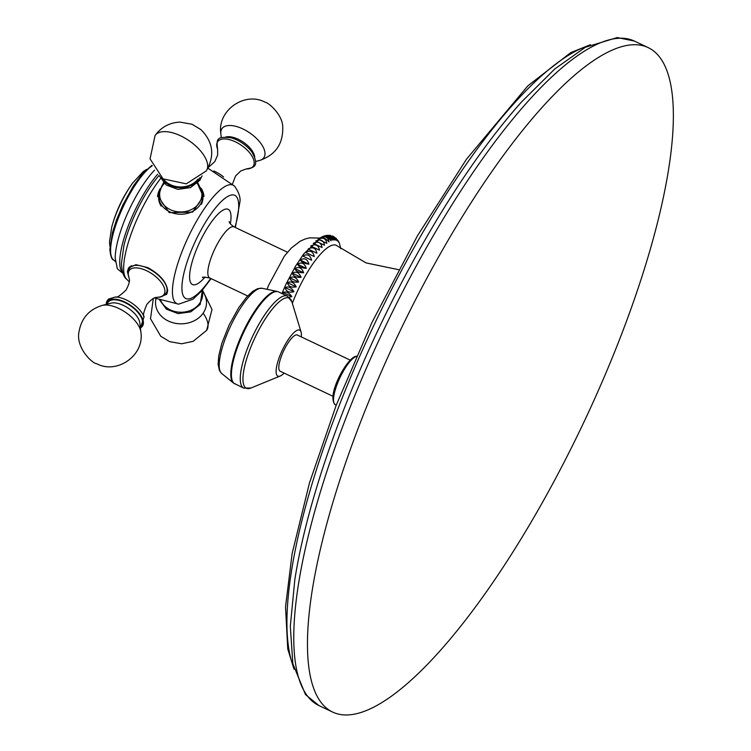 <?xml version="1.0" encoding="UTF-8"?>
<svg xmlns="http://www.w3.org/2000/svg" width="751" height="751" viewBox="0 0 751 751"><rect width="100%" height="100%" fill="white"/><g stroke="black" fill="none" stroke-linecap="round" stroke-linejoin="round"><path stroke-width="1.13" d="M620.091 338.081A367.783 102.605 -64.6 0 1 332.74 712.117A367.783 102.605 -64.6 0 1 360.733 421.611A367.783 102.605 115.4 0 1 648.094 47.576A367.783 102.605 115.4 0 1 620.091 338.081M332.984 396.284L280.179 371.229A20.033 5.586 -64.6 0 1 281.7 355.401A20.033 5.586 -64.6 0 1 297.349 335.03L350.154 360.095M280.207 376.016A25.459 7.106 115.4 0 1 279.832 376.157A25.459 7.106 -64.6 0 1 279.785 356.021A25.459 7.106 -64.6 0 1 297.696 330.102A25.459 7.106 115.4 0 1 301.076 332.026L291.886 301.818A49.885 13.922 115.4 0 0 285.249 298.053A49.885 13.922 -64.6 0 0 250.167 348.83A49.885 13.922 -64.6 0 0 250.261 388.267A49.885 13.922 115.4 0 0 250.994 388.004L280.207 376.016A25.459 7.106 115.4 0 0 284.141 373.106M301.311 336.917A25.459 7.106 115.4 0 0 301.076 332.026M398.593 269.684L366.103 262.916L337.227 245.934A55.452 15.471 115.4 0 0 292.965 301.724A55.452 15.471 -64.6 0 0 292.346 303.329M289.107 297.236L291.839 296.636C289.097 292.608 286.169 291.219 283.052 292.468L283.484 294.261M285.183 287.567C286.028 291.538 288.957 292.928 293.96 291.735C291.407 287.455 288.478 286.065 285.183 287.567L293.96 291.735M287.445 282.686C288.328 286.394 291.257 287.783 296.223 286.854C293.857 282.357 290.928 280.968 287.445 282.686L296.223 286.854M289.82 277.87C290.768 281.287 293.697 282.676 298.607 282.038C296.42 277.344 293.491 275.955 289.82 277.87L298.607 282.038M292.308 273.148C293.322 276.265 296.251 277.654 301.085 277.316C299.076 272.463 296.147 271.073 292.308 273.148L301.085 277.316M294.871 268.576C295.978 271.374 298.907 272.763 303.648 272.744C301.799 267.741 298.87 266.352 294.871 268.576L303.648 272.744M297.49 264.183C298.701 266.643 301.63 268.032 306.267 268.342C304.577 263.235 301.658 261.846 297.49 264.183L306.267 268.342M300.147 259.996C301.48 262.118 304.408 263.507 308.924 264.164C307.384 258.964 304.465 257.574 300.147 259.996L308.924 264.164M302.822 256.053L311.599 260.221C310.201 254.974 307.272 253.585 302.822 256.053L311.599 260.221M305.497 252.392L314.275 256.56C312.998 251.294 310.069 249.905 305.497 252.392L314.275 256.56M308.135 249.032L316.922 253.2C315.758 247.952 312.829 246.563 308.135 249.032L316.922 253.2M310.736 246.018L319.513 250.186C318.452 244.976 315.523 243.587 310.736 246.018M313.261 243.352L322.048 247.52C321.062 242.385 318.133 240.996 313.261 243.352M315.702 241.071L324.488 245.239C323.568 240.207 320.639 238.818 315.702 241.071M318.039 239.184L326.816 243.352C325.953 238.452 323.024 237.063 318.039 239.184M320.236 237.72C322.874 237.166 325.803 238.546 329.022 241.888C328.187 237.147 325.258 235.758 320.236 237.72M325.014 235.73L322.301 236.678C325.127 235.823 328.056 237.213 331.078 240.836C330.262 236.283 327.342 234.894 322.301 236.678L303.779 253.847L295.641 266.023L286.384 283.352L281.916 293.51M324.197 236.058C327.211 234.941 330.14 236.33 332.975 240.226L326.131 235.495L325.38 235.664M326.131 235.495L327.802 235.316L334.702 240.057L329.896 235.401L328.591 235.354M330.449 235.495L336.232 240.329L333.435 236.462L332.055 235.964M333.754 236.631L337.556 241.033L335.284 237.682M336.185 238.367L338.673 242.169L337.697 240.132M338.091 240.649L339.264 242.864M339.377 243.108L340.766 248.759M128.768 276.772L127.398 271.627L128.487 267.929L135.931 264.69L147.891 267.638C160.094 274.519 166.684 282.216 167.651 290.731L166.656 294.308L160.282 296.917M165.661 293.904A23.197 11.237 -145.4 0 0 167.332 292.918M197.766 182.784L203.962 195.542L192.641 212.101L169.228 212.627L157.569 195.645L163.511 182.662M129.219 268.717A23.197 11.237 34.6 0 1 129.566 266.746M131.312 265.657A22.183 10.749 -145.4 0 0 131.087 265.948L129.604 268.107A22.183 10.749 34.6 0 1 147.816 268.314A22.183 10.749 34.6 0 1 166.093 293.322L167.586 291.163A22.183 10.749 -145.4 0 0 167.651 291.078M106.332 304.362A21.394 10.364 -145.4 0 1 124.826 302.024A21.394 10.364 34.6 0 1 141.179 316.049A21.394 10.364 34.6 0 1 140.409 327.905M129.256 281.766L126.619 279.212C123.662 277.072 121.934 271.815 121.437 263.423L123.915 245.586A59.977 16.738 -64.6 0 1 154.64 180.85L158.94 175.518M246.234 168.937C252.439 167.623 260.4 167.586 252.092 152.34A21.394 10.364 -145.4 0 0 236.828 139.949A21.394 10.364 34.6 0 0 231.073 137.809C217.837 136.447 215.941 137.921 217.612 149.158L217.602 149.139A21.601 10.467 34.6 0 1 235.429 141.855A21.601 10.467 -145.4 0 1 253.322 158.78A21.601 10.467 -145.4 0 1 246.253 168.937L240.733 170.984L235.57 175.959L232.453 184.126M203.943 196.49A23.197 19.235 -0.1 0 0 201.127 188.276M157.597 196.621A23.197 19.235 179.9 0 1 160.376 188.37M201.409 204.253A22.183 18.39 -0.1 0 0 202.948 197.466L202.948 195.786A22.183 18.39 179.9 0 1 200.01 204.976A22.183 18.39 179.9 0 1 175.077 213.622A22.183 18.39 179.9 0 1 158.583 195.898L158.592 197.569A22.183 18.39 -0.1 0 0 161.174 206.14M202.948 197.466A22.183 18.39 -0.1 0 0 202.93 196.631M200.038 177.583A21.394 17.742 -0.1 0 1 199.268 178.804A21.394 17.742 179.9 0 1 179.921 187.731A21.394 17.742 179.9 0 1 161.409 177.677M283.052 292.468L291.839 296.636M634.398 41.07L617.247 37.55L585.358 47.285L554.717 69.026L521.419 102.07A363.437 101.394 -64.6 0 0 342.878 411.914A363.437 101.394 -64.6 0 0 294.843 579.528L290.308 626.221L292.843 663.696L305.469 694.562L319.044 705.621A367.783 102.605 -64.6 0 1 347.037 415.115A367.783 102.605 -64.6 0 1 634.398 41.07L648.094 47.576M293.5 666.916A355.589 99.207 -64.6 0 1 338.419 407.596A355.589 99.207 -64.6 0 1 588.268 45.764M336.223 405.211L335.34 404.789A26.707 7.454 -64.6 0 1 338.645 380.579A26.707 7.454 -64.6 0 1 356.152 356.518A26.707 7.454 -64.6 0 1 356.406 356.443M333.66 401.888A25.346 7.069 -64.6 0 1 338.954 377.631A25.346 7.069 -64.6 0 1 354.5 357.185M291.886 301.818L287.426 296.129A50.927 14.203 115.4 0 0 283.456 296.091A50.927 14.203 -64.6 0 0 250.064 341.977A50.927 14.203 -64.6 0 0 243.756 388.145L250.994 388.004M234.922 383.949A50.927 14.203 -64.6 0 1 241.231 337.79A50.927 14.203 -64.6 0 1 274.613 291.895A50.927 14.203 115.4 0 1 278.583 291.932L276.95 291.388A50.833 14.185 115.4 0 0 273.899 291.651A50.833 14.185 -64.6 0 0 241.259 335.904A50.833 14.185 -64.6 0 0 233.467 383.029L243.756 388.145M221.695 373.51A47.266 13.189 -64.6 0 1 228.942 329.689A47.266 13.189 -64.6 0 1 259.292 288.534A47.266 13.189 115.4 0 1 262.137 288.29L257.706 288.619L252.815 291.275L246.497 297.283L238.715 307.694L229.102 325.033L221.827 343.376L218.738 355.918L218.119 364.366L219.461 370.6L221.695 373.51L233.467 383.029M287.464 252.223L234.021 226.868A28.294 7.895 115.4 0 0 218.184 242.479A28.294 7.895 115.4 0 0 207.82 272.782A28.294 7.895 115.4 0 0 209.764 277.983L247.68 295.978M230.35 223.864A41.643 11.622 115.4 0 0 231.017 216.955A41.643 11.622 115.4 0 0 210.252 223.638A41.643 11.622 115.4 0 0 189.599 276.894A41.643 11.622 115.4 0 0 205.126 277.035M210.684 278.424A57.114 15.931 -64.6 0 1 181.902 288.027A57.114 15.931 -64.6 0 1 210.233 214.993A57.114 15.931 -64.6 0 1 238.715 205.821A57.114 15.931 -64.6 0 1 234.941 227.3M211.106 278.621L201.681 290.984L193.016 299.189L178.672 304.155A65.59 18.296 -64.6 0 1 172.42 291.623A65.59 18.296 -64.6 0 1 197.982 218.682A65.59 18.296 -64.6 0 1 234.641 186.22C238.931 192.416 240.686 197.72 239.898 202.122L235.363 227.497M126.619 279.212A65.384 18.24 -64.6 0 1 123.643 268.285A65.384 18.24 -64.6 0 1 160.517 178.588M129.604 268.107C127.858 271.552 127.651 274.65 128.984 277.391A21.122 10.232 34.6 0 1 146.576 270.707A21.122 10.232 34.6 0 1 163.981 287.032A21.122 10.232 34.6 0 1 157.635 297.189C160.667 297.462 163.483 296.176 166.093 293.322M140.428 328.131L144.098 316.734A21.601 10.467 34.6 0 0 126.224 299.884A21.601 10.467 -145.4 0 0 115.485 296.964C116.621 298.016 120.179 295.678 126.14 289.933C131.688 278.921 128.571 279.043 128.984 277.391M107.243 304.127A20.474 9.923 -145.4 0 1 124.835 302.54A20.474 9.923 34.6 0 1 140.306 326.976M140.878 332.139L139.864 323.052A18.991 9.2 34.6 0 0 123.417 305.422A18.991 9.2 -145.4 0 0 111.073 303.151L102.211 305.422A25.496 12.354 -145.4 0 1 118.789 308.464A25.496 12.354 34.6 0 1 140.878 332.139C144.643 355.42 116.921 374.711 96.597 363.681C92.626 363.728 75.25 347.591 79.118 331.275C81.596 317.992 89.294 309.374 102.211 305.422M122.695 272.51A60.897 16.991 115.4 0 1 119.728 262.146A60.897 16.991 -64.6 0 1 157.672 174.204M115.194 258.297A59.132 16.494 -64.6 0 1 115.213 256.945A59.132 16.494 -64.6 0 1 154.556 170.158M151.974 165.276L142.183 174.016L133.246 186.154L122.873 204.873L116.489 219.93L112.443 232.632L109.862 249.304C110.528 256.288 111.843 259.865 113.814 260.053A53.255 14.86 -64.6 0 1 110.594 250.505A53.255 14.86 -64.6 0 1 124.779 203.483A53.255 14.86 -64.6 0 1 152.2 165.811M146.595 169.388L143.3 171.51L132.645 183.075A43.736 12.204 115.4 0 0 111.73 227.149L109.496 241.803L109.956 246.61M223.601 176.964A21.122 10.232 -145.4 0 0 215.086 171.566A21.122 10.232 -145.4 0 0 213.8 170.984M225.704 137.029A18.991 9.2 34.6 0 1 238.245 139.245A18.991 9.2 -145.4 0 1 254.72 157.081M255.593 161.474L259.499 160.479A25.496 12.354 -145.4 0 0 263.038 146.877A25.496 12.354 -145.4 0 0 242.855 128.928A25.496 12.354 34.6 0 0 220.841 133.762L221.282 137.762M197.156 183.375A21.122 17.517 179.9 0 1 199.09 203.136A21.122 17.517 179.9 0 1 170.261 209.642A21.122 17.517 179.9 0 1 162.441 185.741A21.122 17.517 179.9 0 1 164.319 183.451M197.982 179.085A20.474 16.973 179.9 0 1 163.474 179.17M180.625 135.828A31.12 15.076 34.6 0 1 206.272 170.918C214.993 155.786 213.218 142.014 200.93 129.613L191.993 124.244L180.043 122.113C169.585 122.582 161.258 127.05 155.063 135.537A31.12 15.076 -145.4 0 1 180.625 135.828M202.113 290.496A21.601 17.911 179.9 0 1 199.747 303.226A21.601 17.911 -0.1 0 1 179.029 312.172A21.601 17.911 -0.1 0 1 160.62 300.278M156.011 298.607A25.496 21.141 -0.1 0 0 172.092 322.489A25.496 21.141 -0.1 0 0 203.136 313.186A25.496 21.141 179.9 0 0 202.826 291.726M202.46 290.083L211.998 309.44L206.647 330.356A31.12 15.076 -145.4 0 0 203.136 313.186M590.427 44.703L570.798 52.617L527.85 85.849L466.484 159.203L417.49 235.739L371.923 322.498L336.213 405.24L309.468 482.968L292.139 553.478L285.53 606.855L287.746 648.939L294.045 669.263M319.044 705.621L332.74 712.117M356.5 356.209L355.261 356.453C346.202 359.391 325.981 396.124 335.34 404.789M287.426 296.129L278.583 291.932M276.95 291.388L262.137 288.29M329.896 235.401L330.862 235.57M333.435 236.462L334.092 236.809M319.569 238.086L309.496 237.86L305.028 239.025L300.269 241.165L291.332 248.018L284.338 256.175L268.454 285.568L267.065 289.323M202.592 277.607C201.822 276.894 204.206 277.025 209.764 277.983M178.672 304.155L154.49 297.997M207.943 168.215L234.641 186.22M144.108 316.762C142.709 316.04 143.638 311.881 146.905 304.277C155.241 295.199 156.227 298.156 157.635 297.189M106.116 304.418L106.623 301.686L108.397 299.114L115.485 296.964M115.194 258.034L117.344 268.755L123.023 273.458M115.626 261.93L113.814 260.053M132.645 183.075C122.948 196.471 115.973 211.162 111.73 227.149M217.602 149.139L217.649 155.025L214.814 161.615L208.403 167.36M259.499 160.479C275.373 155.119 283.118 144.061 282.742 127.323C282.958 114.837 268.22 102.324 265.112 102.211C244.788 91.181 217.067 110.481 220.841 133.762M158.583 195.898L161.681 186.164L164.131 183.272M202.948 195.786L197.344 183.197M202.085 175.809L199.869 180.249L190.51 187.6L177.921 189.383L166.243 185.028L159.353 175.912M206.272 170.918L186.276 183.845L163.033 178.869L150.059 158.865L155.063 135.537M159.578 299.931L166.384 309.149L178.081 313.608L190.745 311.862L200.16 304.484L202.404 290.149M153.317 298.541L150.519 318.715L160.78 336.288L169.717 341.649L181.667 343.78L193.157 341.329L206.647 330.356M234.021 226.868C230.679 224.483 229.074 222.709 229.196 221.545"/></g></svg>
